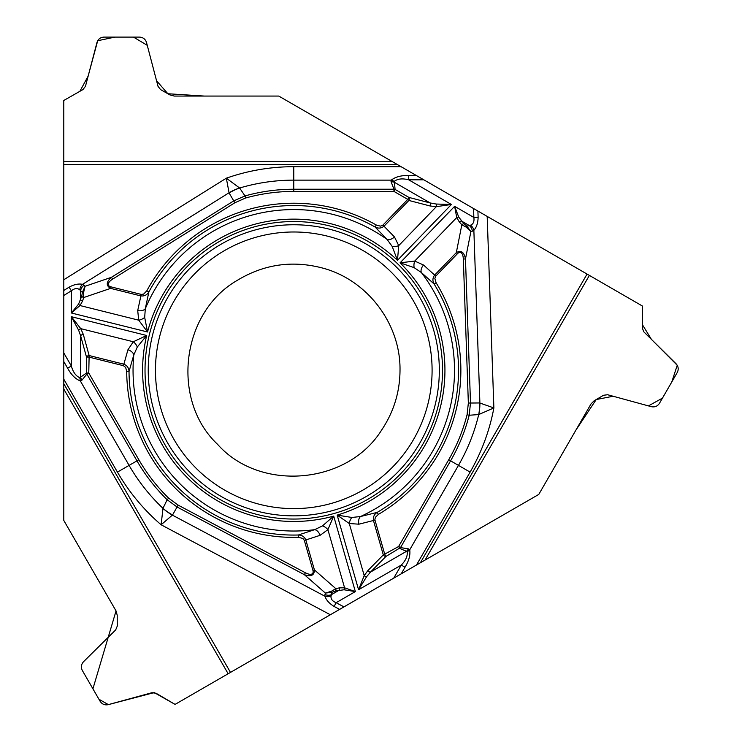 <?xml version="1.0" encoding="UTF-8"?>
<svg xmlns="http://www.w3.org/2000/svg" width="742" height="742" viewBox="0 0 742 742"><rect width="100%" height="100%" fill="white"/><g stroke="black" fill="none" stroke-linecap="round" stroke-linejoin="round"><path stroke-width="1.11" d="M392.518 161.747L278.76 96.07L174.268 96.07L169.974 94.939L160.532 89.569L158.018 86.295L146.517 42.507C145.395 39.122 143.058 37.323 139.505 37.1L103.973 37.1C100.42 37.323 98.092 39.122 96.97 42.507L85.469 86.295L82.956 89.569L63.793 100.467L63.793 161.747L392.518 161.747L401.079 166.69L293.776 166.69A203.614 203.614 0 0 0 226.329 178.191L239.629 188.014L245.008 195.925C260.943 191.473 277.202 189.247 293.776 189.229L393.946 189.229L391.043 181.605L391.247 180.139C395.458 176.865 401.283 175.316 408.703 175.502L408.703 179.814C402.535 178.247 397.749 178.739 394.336 181.289L395.078 189.433L393.946 189.229L393.946 191.399L407.766 199.385L408.907 197.418A2.412 1.428 104.6 0 1 408.888 200.461L407.766 199.385L382.659 225.355L380.321 226.143L376.268 225.002L375.118 227.033L387.064 239.416A160.736 160.736 0 0 0 145.302 308.737L148.873 291.903C147.046 294.982 144.365 296.318 140.841 295.91L110.604 288.378C105.883 285.633 106.171 281.941 111.495 277.285L233.702 200.915L245.008 195.925L245.593 198.012C261.351 193.625 277.415 191.427 293.776 191.399L393.946 191.399L395.078 189.433L408.907 197.418L430.147 202.946A2.412 1.428 104.6 0 1 430.128 205.988L408.888 200.461L384.059 226.171C381.286 228.388 378.309 228.675 375.118 227.033A164.752 164.752 0 0 0 148.873 291.903L146.823 290.799L143.605 294.12L141.212 294.407L110.985 286.866A11.677 4.832 161.2 0 1 112.636 279.113L111.495 277.285L85.061 286.282L83.596 292.478L83.679 297.542A2.412 1.549 -162.3 0 1 81.787 296.03L78.615 304.044L71.353 312.985L147.547 331.98L144.681 317.39L145.302 308.737A7.244 4.647 -170.4 0 1 137.715 310.573L141.212 294.407M587.061 274.067L589.38 275.412L425.027 560.089L420.38 562.77L587.061 274.067L401.079 166.69M425.027 560.089L538.785 494.413L591.031 403.917L594.157 400.763L603.524 395.273L607.615 394.735L651.291 406.672C654.778 407.395 657.505 406.273 659.471 403.305L677.242 372.53C678.819 369.349 678.429 366.418 676.064 363.765L643.889 331.906L642.312 328.094L642.461 306.056L589.38 275.412M63.793 389.077L63.793 520.43L116.04 610.926L117.208 615.211L117.273 626.072L115.706 629.884L83.521 661.734C81.156 664.396 80.767 667.318 82.353 670.508L100.114 701.283C102.09 704.241 104.817 705.364 108.295 704.64L151.971 692.703L156.061 693.251L175.075 704.399L228.156 673.755L63.793 389.077L63.793 379.181L117.44 472.107A203.614 203.614 0 0 0 161.125 524.779L162.98 508.344L167.145 499.737C155.319 488.153 145.265 475.186 136.964 460.838L86.879 374.098L81.722 380.423L80.359 380.98L79.802 377.724L86.489 373.013L86.879 374.098L88.762 373.013L138.847 459.752C147.046 473.915 156.979 486.724 168.666 498.179L178.136 505.117L305.379 572.768A11.677 4.832 41.2 0 0 312.92 570.329L314.413 569.893C314.404 575.365 311.056 576.961 304.368 574.679L177.125 507.018L167.145 499.737L168.666 498.179M397.165 164.436L63.793 164.436L63.793 379.181M63.793 164.436L63.793 161.747M420.38 562.77L393.724 578.157L401.283 565.07C405.726 560.516 407.692 556.129 407.191 551.9L406.523 551.306L408.564 548.894L409.732 549.794C410.465 555.09 408.888 560.896 405.021 567.231L401.283 565.07L358.572 589.732L364.211 575.606L367.902 570.552L383.308 554.914L398.63 546.502L399.762 548.468L406.523 551.306L370.536 572.082L366.594 576.71L358.572 589.732L337.174 515.106L351.866 517.462L360.491 516.534L377.186 512.388L378.364 514.401L375.35 517.332L374.868 519.752L384.801 554.487L385.942 556.444A2.412 1.428 -135.4 0 1 383.308 554.914L373.458 520.55C372.929 517.044 374.172 514.327 377.186 512.388A164.752 164.752 0 0 0 434.126 284.01C432.373 280.893 432.549 277.907 434.673 275.05L456.311 252.642C461.051 249.915 464.102 252.02 465.475 258.949L470.502 402.971L469.185 415.251C465.067 431.288 458.871 446.48 450.589 460.838L400.504 547.587L408.564 548.894M63.793 383.707L230.474 672.41L393.724 578.157M230.474 672.41L228.156 673.755M442.529 370.304A148.752 148.752 0 0 0 219.4 241.475A148.752 148.752 0 0 0 219.4 499.125A148.752 148.752 0 0 0 442.529 370.304M394.336 181.289L391.247 180.139L293.776 180.139A190.165 190.165 0 0 0 239.629 188.014A48.295 43.138 149.8 0 0 229.12 193.013L226.329 178.191L63.793 279.753M63.793 290.474L69.089 287.163C74.117 284.436 78.596 283.5 82.52 284.334A7.244 6.075 108.7 0 0 79.774 289.816L82.362 292.441L85.061 286.282L84.031 285.243A7.244 6.437 135.1 0 0 80.655 290.725L80.655 299.582A2.412 1.549 -162.3 0 0 82.547 301.085L80.015 305.546L71.353 312.985L71.353 290.781C74.627 288.221 77.437 287.905 79.774 289.816M63.793 361.567L67.615 368.18C71.158 374.701 75.406 378.967 80.359 380.98L129.089 465.382L117.44 472.107M69.089 287.163L71.353 290.781L63.793 295.502M67.615 368.18L71.353 366.019L63.793 352.932M392.175 246.418A7.244 4.053 -9.6 0 0 398.723 245.621L397.48 260.312L392.175 246.418L387.064 239.416A7.244 4.647 138.4 0 0 394.475 236.948L382.937 225.095M144.681 317.39A7.244 4.053 157.6 0 1 138.708 320.182L147.547 331.98A151.173 151.173 0 0 1 397.48 260.312L451.405 204.477L436.12 204.041L430.147 202.946L394.16 182.161L391.043 181.605M312.92 570.329L304.331 540.38L302.884 538.451L298.395 537.329A167.089 167.089 0 0 1 126.697 371.51L125.667 367.438L123.441 365.695L127.939 349.779A7.244 4.647 18.4 0 1 133.783 354.964L137.289 347.033A7.244 4.053 -129.6 0 0 133.328 341.756L146.675 335.486L71.353 316.704L80.767 328.65L83.299 334.382L89.133 355.539L88.762 373.013L86.489 373.013L86.489 357.041A2.412 1.428 -15.4 0 1 89.133 355.539L123.812 364.183C127.123 365.481 128.858 367.911 129.025 371.501A164.752 164.752 0 0 0 298.33 535.001L314.691 529.667L322.492 525.883L333.705 516.107L327.908 529.658L320.08 535.325L305.825 539.953L314.413 569.893L335.811 588.638A2.412 1.549 77.7 0 1 335.449 591.031L332.054 592.329L325.367 593.071L331.47 591.244L335.811 588.638L339.446 587.849A2.412 1.549 77.7 0 1 339.094 590.242L331.424 594.667L331.071 595.872C330.58 598.859 332.268 601.131 336.117 602.699L343.991 606.882M137.289 347.033L146.675 335.486A151.173 151.173 0 0 0 333.705 516.107L355.353 591.587L343.973 589.769L335.449 591.031M320.08 535.325A7.244 4.647 69.6 0 0 314.691 529.667A160.736 160.736 0 0 1 133.783 354.964L129.025 371.501L126.697 371.51M84.031 285.243L82.52 284.334L229 192.799A48.295 43.092 -25.7 0 1 239.545 187.976M79.802 377.724C75.888 376.046 73.068 372.15 71.353 366.019L71.353 316.704L78.615 330.162L80.655 335.885A2.412 1.428 -15.4 0 1 83.299 334.382M110.985 286.866L110.604 288.378L83.679 297.542L82.547 301.085M83.596 292.478L82.362 292.441L81.787 296.03M137.715 310.573L138.708 320.182L80.015 305.546A2.412 1.428 -137.2 0 1 78.615 304.044M78.615 330.162A2.412 1.206 -32.4 0 1 80.767 328.65L133.328 341.756L127.939 349.779M416.457 565.033L470.113 472.107A203.614 203.614 0 0 0 493.875 407.942L478.72 414.555L469.185 415.251L467.08 414.713C462.999 430.564 456.877 445.571 448.715 459.752L398.63 546.502L400.504 547.587L385.942 556.444L370.536 572.082A2.412 1.428 -135.4 0 1 367.902 570.552M470.103 472.107L458.463 465.382A190.165 190.165 0 0 0 478.72 414.555A48.295 43.138 -90.2 0 0 479.647 402.952L493.875 407.942L487.188 216.414M477.904 211.053L478.126 217.285C477.969 223.008 476.549 227.358 473.86 230.335A7.244 6.075 -131.3 0 0 470.484 225.216L466.913 226.143L470.901 231.569L466.273 227.191L461.839 224.743A2.412 1.549 -42.3 0 1 464.093 223.852L458.742 217.1L454.633 206.332L400.077 262.826L414.147 267.649L421.335 272.509L434.126 284.01L436.111 282.785L434.84 278.343L435.786 276.126L457.434 253.718A11.677 4.832 -78.8 0 1 463.323 259.023L465.475 258.949L470.901 231.569L472.32 231.189A7.244 6.437 -104.9 0 0 469.259 225.522L461.589 221.097A2.412 1.549 -42.3 0 0 459.335 221.979L456.738 217.554L454.633 206.332L473.86 217.443C474.435 221.561 473.313 224.149 470.484 225.216M478.126 217.285L473.86 217.443L473.554 208.539M423.534 265.015A7.244 4.647 -50.4 0 0 421.335 272.509A160.736 160.736 0 0 1 360.491 516.534A7.244 4.647 78.4 0 0 358.915 524.186L349.278 523.527L337.174 515.106A151.173 151.173 0 0 0 400.077 262.826L414.722 261.073L423.534 265.015L435.786 276.126M423.812 179.814L408.703 179.814L451.405 204.477L436.352 206.656L430.128 205.988M472.32 231.189L473.86 230.335L479.888 402.962A48.295 43.092 94.3 0 1 478.794 414.509M414.147 267.649A7.244 4.053 -82.4 0 1 414.722 261.073L456.738 217.554A2.412 1.428 -17.2 0 1 458.742 217.1M457.434 253.718L456.311 252.642L461.839 224.743L459.335 221.979M466.273 227.191L466.913 226.143L464.093 223.852M436.12 204.041A2.412 1.206 87.6 0 1 436.352 206.656L398.723 245.621L394.475 236.948M450.014 460.513L458.463 465.382L409.732 549.794L407.191 551.9M137.539 460.513L129.089 465.382A190.165 190.165 0 0 0 162.98 508.344A48.295 43.138 29.8 0 0 172.571 514.948L161.125 524.779L330.348 614.756M339.632 609.386L334.123 606.455C329.244 603.469 326.192 600.065 324.95 596.253A7.244 6.075 -11.3 0 0 331.071 595.872M334.123 606.455L336.117 602.699L355.353 591.587L344.576 587.803A2.412 1.428 102.8 0 1 343.973 589.769M331.47 591.244L332.054 592.329L331.424 594.667A7.244 6.437 15.1 0 1 324.987 594.481L324.95 596.253L172.441 515.152A48.295 43.092 -145.7 0 1 162.99 508.437M351.866 517.462A7.244 4.053 110.4 0 0 349.278 523.527L364.211 575.606A2.412 1.206 -152.4 0 0 366.594 576.71M298.395 537.329L298.33 535.001C301.911 535.038 304.405 536.689 305.825 539.953L304.331 540.38M322.492 525.883A7.244 4.053 37.6 0 1 327.908 529.658L344.576 587.803L339.446 587.849M305.379 572.768L304.368 574.679L325.367 593.071L324.987 594.481M123.441 365.695L88.762 357.041L86.489 357.041L80.655 335.885L80.655 377.446L81.722 380.423M116.04 610.926L63.793 520.43L63.793 100.467L79.876 91.322L88.159 76.055L97.694 40.736L114.917 37.1L133.486 37.1L147.259 45.336L156.553 80.748L167.868 93.742L204.477 96.07L278.76 96.07L642.461 306.056L642.331 324.551L651.411 339.354L677.233 365.277L671.77 382.009L662.485 398.092L648.471 405.902L613.152 396.247L596.243 399.539L575.922 430.082L538.785 494.413L175.075 704.399L154.253 692.592L108.388 704.622L98.927 699.233L92.917 688.808L116.04 610.926M432.094 370.304A138.318 138.318 0 0 1 224.622 490.091A138.318 138.318 0 0 1 224.622 250.518A138.318 138.318 0 0 1 432.094 370.304M439.329 370.304A145.553 145.553 0 0 1 221.005 496.352A145.553 145.553 0 0 1 221.005 244.257A145.553 145.553 0 0 1 439.329 370.304M293.776 189.896L293.776 166.69M416.336 175.502L408.703 175.502M112.636 279.113L234.852 202.751L245.593 198.012M376.268 225.002A167.089 167.089 0 0 0 146.823 290.799M234.852 202.751L229.12 193.013M293.776 191.399L293.776 189.229M405.021 567.231L401.199 573.844M463.323 259.023L468.35 403.045L467.08 414.713M378.364 514.401A167.089 167.089 0 0 0 436.111 282.785M374.951 520.123L358.915 524.186M468.35 403.045L479.647 402.952M448.715 459.752L450.589 460.838M178.136 505.117L172.571 514.948M138.847 459.752L136.964 460.838M400.012 370.304C399.873 392.045 393.752 411.949 381.648 430.017C347.516 484.869 259.839 492.243 217.48 444.235C170.836 400.392 180.955 312.994 236.856 280.606C263.939 264.096 292.793 259.997 323.419 268.279C367.846 280.439 400.745 324.254 400.012 370.304"/></g></svg>
